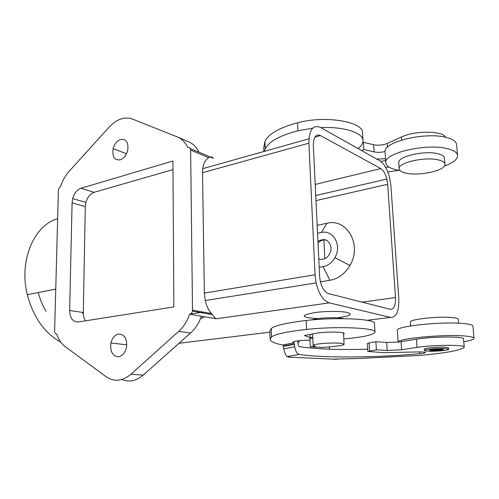 <?xml version="1.0" encoding="UTF-8"?>
<svg xmlns="http://www.w3.org/2000/svg" width="499" height="499" viewBox="0 0 499 499"><rect width="100%" height="100%" fill="white"/><g stroke="black" fill="none" stroke-linecap="round" stroke-linejoin="round"><path stroke-width="0.75" d="M320.464 127.426L380.013 160.921C384.118 163.616 387.305 169.167 389.569 177.582L390.923 185.977L398.788 298.483C399.156 311.158 396.406 317.47 390.536 317.42L329.284 302.881C323.327 300.872 318.942 294.217 316.117 282.921L315.044 274.756L308.906 143.194C309.112 129.715 312.96 124.457 320.464 127.426M190.275 148.583L213.316 158.264C212.237 156.773 210.703 156.567 208.707 157.653C204.652 160.135 202.588 165.15 202.525 172.704L204.353 293.106L205.232 300.529C206.449 305.781 208.488 310.11 211.364 313.522L192.514 310.178L190.63 150.093C190.443 148.128 189.533 147.292 187.905 147.585L187.861 147.604C185.36 142.334 181.804 138.759 177.189 136.876L132.316 119.005C124.457 116.392 116.729 119.099 109.125 127.114L69.236 171.201C65.481 175.405 62.6 180.463 60.585 186.383L58.564 188.89L58.402 189.969L54.622 331.093C54.697 333.008 55.389 333.968 56.686 333.968L56.724 333.968C58.52 339.507 61.302 343.699 65.07 346.543L106.069 376.67C114.103 382.103 122.392 381.298 130.938 374.244L178.717 331.355C183.551 326.957 187.206 321.256 189.695 314.251L189.739 314.245C191.117 313.927 192.021 312.885 192.433 311.114L212.262 314.601C213.921 316.834 215.256 318.225 216.273 318.767L189.739 314.245M317.445 318.618C300.679 317.451 299.855 315.43 314.975 312.549C325.647 311.064 341.447 311.039 347.373 312.486C352.993 314.239 350.098 315.942 338.702 317.607M189.695 314.251L201.396 316.247C198.945 323.127 195.327 328.722 190.543 333.033L178.717 331.355M200.561 318.449C204.291 317.688 204.565 316.952 201.396 316.247M120.265 159.823C123.864 158.433 126.347 155.301 127.713 150.424C128.705 142.365 126.284 138.716 120.446 139.464C116.922 140.893 114.483 143.974 113.142 148.702C112.044 156.705 114.421 160.41 120.265 159.823M395.495 297.547L387.679 184.287L386.844 179.047C385.409 173.727 383.407 170.24 380.824 168.587L320.495 135.572C315.817 133.813 313.428 137.125 313.335 145.508L319.591 276.041L320.271 281.149C322.011 288.123 324.724 292.264 328.423 293.574L390.299 309.336C393.973 309.449 395.707 305.519 395.495 297.547L362.062 302.144M320.42 281.823L329.895 280.313C338.272 278.76 344.959 273.801 349.949 265.437C362.393 245.021 346.874 217.926 327.001 223.259L317.158 225.298M38.298 292.539C40.007 299.363 42.596 305.644 46.076 311.376M60.853 342.27C44.467 333.014 33.29 317.158 27.32 294.697C18.688 260.603 34.051 225.311 57.635 218.624M72.692 198.571C74.307 193.144 77.064 189.701 80.975 188.26L172.916 161.021L173.87 306.916L78.268 321.974C72.854 322.023 69.979 318.2 69.642 310.497L72.087 202.844L85.292 206.636L85.878 202.438L72.692 198.571L72.087 202.844M118.513 356.766C122.417 355.987 125.068 352.936 126.459 347.61C127.351 338.958 124.769 334.417 118.718 333.993C114.895 334.835 112.3 337.842 110.934 343.006C109.936 351.564 112.462 356.149 118.513 356.766M192.514 310.178L192.433 311.114M211.364 313.522L212.262 314.601M80.975 188.26L94.099 192.321L172.972 169.598M94.099 192.321C90.207 193.724 87.468 197.099 85.878 202.438M85.529 320.826C84.007 318.612 83.258 315.842 83.289 312.53L85.292 206.636M310.977 320.002L318.075 318.53C328.155 317.433 336.438 317.408 342.925 318.456L343.717 318.649M319.167 267.283L323.065 266.616C328.024 265.63 331.972 262.655 334.904 257.677C342.214 245.608 333.276 229.453 321.393 232.497L317.539 233.27M317.925 241.348C324.868 237.717 329.253 239.882 331.068 247.835L330.937 250.236C328.916 257.341 324.868 260.291 318.774 259.093M319.809 259.393L318.767 258.844M318 242.938C320.501 240.418 323.283 239.476 326.34 240.119M358.014 148.546C361.357 146.064 363.029 143.5 363.041 140.849C363.509 132.94 344.117 126.453 320.751 127.588M312.661 128.193L297.928 130.757C279.484 135.659 268.568 141.728 265.194 148.958L264.383 151.347M380.681 161.345L385.665 160.641M362.81 142.589L363.403 142.302L373.682 144.766C378.329 145.614 382.852 145.184 387.249 143.475L401.47 137.013C414.844 130.464 443.006 130.669 445.644 137.281M458.637 323.202L458.313 319.435C458.356 318.574 456.248 317.938 451.982 317.532C438.347 316.11 409.361 319.354 410.34 322.055L410.353 322.198M387.823 172.049L398.682 170.296M463.752 341.778C470.201 340.661 473.638 339.538 474.05 338.422C474.187 337.299 470.944 336.482 464.332 335.964C443.025 334.155 397.235 338.584 398.196 342.096L416.44 339.201L417.052 347.404C433.144 344.765 466.116 344.609 464.22 347.142L464.132 347.323C461.849 350.323 442.27 353.61 418.193 355.525L358.762 358.482L333.17 359.143M417.052 347.404L401.626 349.762L387.193 350.441L376.421 349.849L367.807 351.477L384.055 352.656L417.307 351.951C422.41 351.851 425.117 352.051 425.416 352.556C425.167 352.98 423.227 353.361 419.609 353.71C376.396 357.708 322.547 358.145 299.35 354.446L287.068 356.542L285.584 354.67L283.669 348.876L283.37 346.063L282.677 344.99L293.83 342.85L292.77 342.27C294.185 341.023 299.924 340.306 309.985 340.118M290.094 357.209L287.068 356.542M448.613 349.238L448.507 347.959C448.526 347.622 447.447 347.385 445.27 347.242C438.446 346.755 423.95 348.071 424.325 349.113L424.331 349.175M464.207 346.961L463.515 339.021C465.38 336.276 432.483 336.363 416.44 339.201M329.234 346.892L329.346 349.169M323.92 239.925L324.855 258.744M298.053 342.925L299.911 340.586M286.139 344.896L286.208 345.526M343.799 338.94C363.016 337.224 373.427 334.954 375.023 332.128C377.113 327.849 336.526 326.047 306.586 329.421C286.931 331.629 275.248 334.137 271.531 336.944L270.121 339.345C270.502 341.584 274.687 343.468 282.677 344.99M312.767 337.467L310.129 337.661L304.434 335.521L315.642 333.351C324.387 331.517 345.065 331.692 344.229 333.575L343.543 334.193M398.196 342.096L386.669 342.426L375.909 341.759L369.06 342.925L367.326 343.512L367.807 351.477M297.591 340.854L298.321 345.501L299.026 346.574C315.012 349.094 337.892 349.967 367.669 349.2M474.025 338.135L472.958 326.271C473.077 325.024 469.84 324.094 463.24 323.495C441.671 321.368 395.501 326.334 397.354 330.269L397.366 330.45M445.382 348.608C438.552 348.127 424.05 349.425 424.431 350.46C424.431 350.797 425.553 351.028 427.799 351.165C434.56 351.614 448.813 350.367 448.62 349.306C448.638 348.982 447.559 348.745 445.382 348.608M441.54 349.163C437.648 348.895 429.396 349.631 429.589 350.223L431.498 350.629C437.467 350.703 441.44 350.348 443.405 349.568L441.54 349.163M430.406 349.861L431.442 349.955C435.633 350.08 439.326 349.843 442.532 349.256M385.715 167.496L388.871 167.009M385.091 152.314L385.066 151.553C383.743 141.66 426.502 131.53 446.985 137.612C453.348 139.371 456.56 141.816 456.616 144.935L457.533 155.102M361.594 150.561L363.858 149.519L374.156 151.921C377.481 152.594 381.117 152.469 385.066 151.553M376.689 159.05L385.54 158.788M400.079 170.521L396.624 169.891C389.657 168.294 386.051 165.874 385.802 162.637C383.675 153.05 427.132 142.882 447.965 148.814C454.339 150.511 457.552 152.869 457.602 155.881C457.221 159.599 452.793 162.998 444.328 166.092M83.339 314.233L82.192 312.368M342.04 343.505L344.085 344.322C343.842 345.009 341.266 345.614 336.351 346.15L323.639 347.472L310.284 346.867L315.412 346.325L313.129 345.483C312.218 343.774 335.079 342.189 342.04 343.505M310.284 346.867L309.91 338.428L312.798 338.104M309.985 334.449L310.129 337.661M375.011 331.935L374.487 323.552C376.545 318.948 336.052 316.921 306.199 320.495C286.594 322.828 274.949 325.504 271.25 328.523L269.847 331.105L270.115 339.177M375.909 341.759L376.421 349.849M283.37 346.063L294.429 343.967L294.716 346.836C295.564 351.371 297.105 353.91 299.35 354.446M294.429 343.967L293.83 342.85M363.01 140.344L362.561 133.164C364.039 121.762 325.573 115.119 297.585 122.791C279.184 127.794 268.3 134 264.938 141.398L263.74 147.81L263.865 151.49M363.858 149.519L363.403 142.302M398.77 162.905L398.751 162.587C397.566 156.449 424.961 150.137 438.159 153.798C442.289 154.865 444.378 156.368 444.428 158.302L444.915 163.946M405.943 173.097C401.564 172.099 399.319 170.602 399.188 168.618C398.015 162.605 425.466 156.405 438.677 159.986C442.813 161.027 444.902 162.493 444.952 164.396C445.52 170.627 418.923 176.359 405.943 173.097M204.353 293.106L315.044 274.756M202.525 172.704L308.906 143.194M390.536 317.42L367.033 320.296M269.878 332.178L178.998 343.293M216.273 318.767L329.284 302.881M203.449 312.118L190.375 314.058M320.495 135.572L314.863 137.156M308.95 138.816L202.737 168.668M380.824 168.587L315.2 184.43M387.679 184.287L315.973 200.617M121.837 379.496C129.029 382.496 136.14 381.043 143.163 375.142L130.938 374.244M199.039 152.27C196.537 147.093 192.994 143.569 188.41 141.697L178.037 137.244M208.707 157.653L190.63 150.093M190.543 333.033L143.163 375.142M69.642 310.497L83.289 312.53M323.065 266.616L329.895 280.313M327.001 223.259L321.393 232.497M336.65 359.299L288.565 357.141M401.071 341.728L401.626 349.762M386.669 342.426L387.193 350.441M369.06 342.925L369.547 350.934M419.478 351.92L419.609 353.71M293.637 341.659L293.686 342.813M306.199 320.495L306.586 329.421M271.25 328.523L271.531 336.944M283.407 346.418L294.466 344.322M297.928 130.757L297.585 122.791M265.194 148.958L264.938 141.398M401.695 140.038L401.47 137.013M387.511 147.199L387.249 143.475M374.156 151.921L373.682 144.766M315.73 195.539L386.844 179.047M205.232 300.529L316.117 282.921M334.904 257.677L349.949 265.437M424.325 349.113L424.431 350.46M410.34 322.055L410.621 325.947M385.802 162.637L385.06 151.858M55.745 289.114L27.32 294.697M126.528 153.742L113.142 148.702M397.354 330.269L398.165 342.102M313.129 345.483L312.611 333.943M294.716 346.836L283.669 348.876M399.188 168.618L398.751 162.587M126.808 344.809L110.934 343.006M344.085 344.291L343.474 332.97"/></g></svg>
